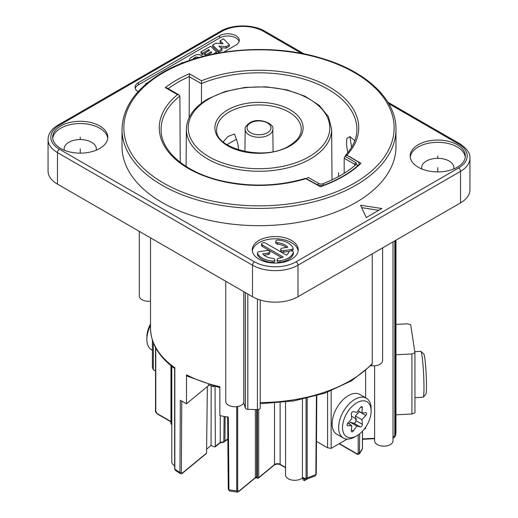 <?xml version="1.0" encoding="UTF-8"?>
<svg xmlns="http://www.w3.org/2000/svg" width="518" height="518" viewBox="0 0 518 518"><rect width="100%" height="100%" fill="white"/><g stroke="black" fill="none" stroke-linecap="round" stroke-linejoin="round"><path stroke-width="0.78" d="M150.518 301.152A9.194 5.309 180 0 1 139.297 295.972L139.297 231.365M243.777 291.686L243.777 402.92A9.194 5.309 180 0 1 233.65 406.688A9.194 5.309 180 0 1 225.757 401.437L225.757 281.28M243.777 402.92L245.331 408.016A2.758 1.593 180 0 0 247.824 409.324A136.979 79.086 0 0 0 257.427 409.583L257.427 299.054M260.178 407.711A2.758 1.593 180 0 1 260.217 407.99A2.758 1.593 180 0 1 257.427 409.583L257.407 477.745A0.919 0.531 0 0 0 258.689 477.615A0.919 0.615 50.5 0 1 258.521 478.017L274.333 464.983A0.919 0.615 -129.5 0 0 274.501 464.575L258.689 477.615L258.689 409.414M382.601 247.882L382.601 360.528A9.194 5.309 180 0 1 370.927 365.637M206.391 453.503L182.245 473.413A0.919 0.615 -129.5 0 0 182.414 473.012L181.345 472.41A0.919 0.537 0.3 0 1 179.921 472.461A108.482 62.633 180 0 1 174.844 469.107L175.304 470.292L180.406 473.672L179.921 472.461L180.361 400.291A108.482 62.633 0 0 0 186.506 403.742L186.506 374.844L186.998 376.062L219.865 387.781M209.168 385.049L186.506 403.742M186.506 374.844A108.482 62.633 180 0 0 219.865 386.661L219.865 415.565A108.482 62.633 0 0 0 228.309 417.223L228.943 489.763L229.513 490.999L228.276 489.264L227.648 416.718M393.007 241.874L393.007 440.844A9.194 5.309 180 0 1 383.812 446.153A9.194 5.309 180 0 1 374.618 440.844L374.618 365.792M174.644 465.701A9.194 5.309 180 0 1 171.801 461.862L171.801 366.323M215.048 386.616L215.346 446.49L214.594 446.937L211.059 445.506L206.611 449.177M302.713 477.654A9.194 5.309 180 0 1 292.372 480.128A9.194 5.309 180 0 1 285.56 475L285.56 402.11M359.453 453.794L359.66 433.819M371.134 411.007A20.228 11.674 120 0 0 356.831 402.751A20.228 11.674 120 0 0 342.534 427.518A20.228 11.674 -60 0 0 356.831 435.78A20.228 11.674 -60 0 0 371.134 411.007L371.134 408.754A22.986 13.267 120 0 0 366.375 398.232A22.986 13.267 120 0 0 348.666 404.39A22.986 13.267 120 0 0 338.63 427.518A22.986 13.267 -60 0 0 343.395 438.04L336.894 434.291A22.986 13.267 -60 0 1 332.129 423.769A22.986 13.267 -60 0 1 342.165 400.641A22.986 13.267 -60 0 1 359.874 394.483L366.375 398.232M347.164 439.109L331.157 448.348L327.603 447.805L316.472 441.375M365.611 427.233L365.611 428.457L364.044 429.364M331.157 390.818L331.157 448.348M327.603 392.171L327.603 447.805M365.611 370.661L365.611 397.792M150.518 323.938A20.228 11.674 -60 0 0 146.866 337.069L146.866 339.322A22.986 13.267 -60 0 1 150.518 325.356M155.504 370.959L153.341 369.71L152.389 367.657L152.389 340.119M153.341 342.793L153.341 369.71M146.866 339.322A22.986 13.267 120 0 0 151.625 349.844L152.389 350.285M174.806 368.602L174.844 367.774A108.482 62.633 0 0 1 150.518 328.25L150.518 237.846M207.355 386.551L206.559 453.101L182.414 473.012M211.189 385.865L211.059 445.506M214.594 446.937L220.254 442.443L219.697 442.735L220.254 442.443L220.254 415.65M224.119 416.453L223.795 441.899L220.254 442.443M225.097 416.647L224.929 440.967L223.795 441.899M257.932 478.062A0.919 0.427 -68 0 1 257.588 478.159A0.919 0.427 -68 0 1 257.407 477.745L256.656 477.441A0.919 0.427 112 0 0 256.837 477.855L255.206 477.972L238.649 491.627L237.283 492.1L236.726 490.883A108.482 62.633 180 0 1 228.943 489.763A0.919 0.531 -0.5 0 1 228.276 489.277M302.907 477.454L304.739 478.509L306.086 477.79L306.086 398.523M302.421 399.326L302.421 477.175M306.086 477.79A0.919 0.531 0 0 0 307.193 477.874L306.526 479.163L315.222 475.912L315.863 474.617L316.42 395.843M304.882 478.904L304.506 479.124L302.842 478.166L303.224 477.946M307.757 478.749L304.506 480.626L302.842 479.668L302.842 478.166M304.506 479.124L304.506 480.626M180.232 162.354L179.888 96.044L179.183 95.014L177.486 94.658L165.3 87.62L167.016 87.989L179.183 95.014M344.943 156.319L355.588 162.471L354.836 164.394L344.192 158.249L344.943 156.319L346.795 155.251L357.439 161.402A5.517 3.186 180 0 1 359.058 163.649A5.517 3.186 180 0 1 358.152 165.397A118.59 68.467 180 0 1 324.061 185.081A5.517 3.186 180 0 1 317.139 184.667L306.488 178.71M355.588 162.471A2.894 1.671 180 0 1 356.183 164.335A2.894 1.671 180 0 1 355.963 164.569A115.974 66.958 180 0 1 322.623 183.812A2.894 1.671 180 0 1 318.991 183.599L308.339 177.454L306.488 178.522M354.836 165.533L354.836 164.394A1.839 1.062 180 0 1 355.374 165.08M344.192 158.249L344.192 173.265M179.888 96.037A97.896 56.52 0 0 0 161.104 129.565C160.625 150.926 185.386 172.649 221.808 180.873C250.311 187.192 278.166 186.363 305.367 178.393L320.383 186.726A119.049 68.732 0 0 0 361.007 163.274L346.846 155.096L345.72 155.115L345.487 156.002M346.846 155.096A99.734 57.582 0 0 0 325.136 84.732A99.734 57.582 0 0 0 201.534 80.769L201.444 103.199M165.3 87.62A116.751 67.405 180 0 1 189.348 73.737L189.18 117.489M122.021 129.338L122.021 146.6A136.979 79.086 0 0 0 206.578 219.664A136.979 79.086 0 0 0 355.86 202.519A136.979 79.086 180 0 0 395.979 146.6L395.979 129.338C396.438 99.611 366.291 71.219 321.374 58.204C270.344 42.489 202.933 48.556 162.522 72.572C136.15 88.196 122.649 107.116 122.021 129.338A136.979 79.086 0 0 0 206.578 202.402A136.979 79.086 0 0 0 355.86 185.256A136.979 79.086 0 0 0 395.979 129.338M259 259.194A22.986 13.267 0 0 0 284.045 262.069A22.986 13.267 0 0 0 298.232 249.812A22.986 13.267 0 0 0 291.504 240.43A22.986 13.267 0 0 0 266.459 237.548A22.986 13.267 0 0 0 252.266 249.812A22.986 13.267 0 0 0 259 259.194M223.64 52.169L235.923 45.079A11.493 6.637 0 0 0 239.29 40.391A11.493 6.637 0 0 0 232.194 34.259A11.493 6.637 0 0 0 219.671 35.697L138.416 82.608A11.493 6.637 0 0 0 135.049 87.302A11.493 6.637 0 0 0 138.047 91.77M418.266 167.243A27.577 15.922 0 0 0 448.323 170.694A27.577 15.922 0 0 0 465.345 155.983A27.577 15.922 0 0 0 457.264 144.723A27.577 15.922 0 0 0 427.214 141.272A27.577 15.922 0 0 0 410.185 155.983A27.577 15.922 0 0 0 418.266 167.243M60.735 148.478A27.577 15.922 0 0 0 90.786 151.929A27.577 15.922 0 0 0 107.815 137.218A27.577 15.922 0 0 0 99.734 125.958A27.577 15.922 0 0 0 69.677 122.507A27.577 15.922 0 0 0 52.655 137.218A27.577 15.922 0 0 0 60.735 148.478M381.863 208.527L360.547 205.232L366.258 217.534L381.863 208.527M298.154 250.939A22.986 13.267 0 0 0 291.504 242.677A22.986 13.267 0 0 0 267.366 239.601A22.986 13.267 0 0 0 252.35 250.939M261.577 243.991A2.299 1.327 0 0 0 262.25 244.93L283.242 257.051A13.792 7.964 180 0 1 278.82 258.249A2.299 1.327 0 0 0 277.117 259.531A2.299 1.327 0 0 0 280.011 260.813A18.389 10.613 0 0 0 293.356 252.402A2.299 1.327 0 0 0 293.395 252.175A2.299 1.327 0 0 0 291.297 250.854A2.299 1.327 0 0 0 288.83 251.942A13.792 7.964 180 0 1 286.493 255.173L265.501 243.052A2.299 1.327 0 0 0 262.995 242.767A2.299 1.327 0 0 0 261.577 243.991L261.577 245.493A2.299 1.327 0 0 0 262.25 246.432L281.63 257.621M277.117 259.531L277.117 261.033A2.299 1.327 0 0 0 280.011 262.315A18.389 10.613 0 0 0 293.356 253.904A2.299 1.327 0 0 0 293.395 253.678A2.299 1.327 0 0 0 293.356 253.444M264.012 255.173L268.078 254.545A2.299 1.327 0 0 0 269.781 253.263L269.781 251.761A2.299 1.327 0 0 0 266.887 250.479L259.117 251.683A2.299 1.327 0 0 0 257.414 252.965A2.299 1.327 0 0 0 257.491 253.308A18.389 10.613 0 0 0 272.06 261.014A2.299 1.327 0 0 0 274.754 259.706A2.299 1.327 0 0 0 272.856 258.398A13.792 7.964 180 0 1 262.71 253.872L268.078 253.043A2.299 1.327 0 0 0 269.781 251.761M257.414 252.965L257.414 254.467A2.299 1.327 0 0 0 257.491 254.811A18.389 10.613 0 0 0 272.06 262.516A2.299 1.327 0 0 0 274.754 261.208L274.754 259.706M275.744 241.414L275.744 242.916A2.299 1.327 0 0 0 277.648 244.224L277.648 242.722A13.792 7.964 180 0 1 287.788 247.248L282.407 248.077A2.299 1.327 0 0 0 280.704 249.359A2.299 1.327 0 0 0 283.599 250.641L291.388 249.436A2.299 1.327 0 0 0 293.091 248.154A2.299 1.327 0 0 0 293.013 247.811A18.389 10.613 0 0 0 278.444 240.106A2.299 1.327 0 0 0 275.744 241.414A2.299 1.327 0 0 0 277.648 242.722M286.493 247.449A13.792 7.964 0 0 0 277.648 244.224M280.704 249.359L280.704 250.861A2.299 1.327 0 0 0 283.599 252.143L289.471 251.236M291.66 250.887A2.299 1.327 0 0 0 293.091 249.657L293.091 248.154M239.122 41.511A11.493 6.637 0 0 0 231.274 36.318A11.493 6.637 0 0 0 219.671 37.95L138.416 84.861A11.493 6.637 0 0 0 135.217 88.429M213.248 54.04L216.569 52.124L210.664 46.225L200.997 51.806L200.997 53.309L202.409 54.72L204.733 53.38M200.997 51.806L202.409 53.218L208.741 49.566L209.57 50.388L204.733 53.186L204.733 54.681L205.775 55.724M212.671 45.066L212.671 46.568L218.57 52.467L221.911 50.544L221.911 49.042L218.952 46.083L226.12 46.614L229.344 44.749L223.439 38.85L220.105 40.78L223.057 43.732L215.896 43.208L212.671 45.066L218.57 50.965L221.911 49.042M220.577 47.708L226.12 48.116L229.344 46.251L229.344 44.749M220.105 40.78L220.105 42.275L221.439 43.616M378.787 210.302L361.674 207.653M148.226 82.278L145.493 83.851L146.27 83.884M183.048 62.827L182.627 62.413L179.306 64.329M202.564 56.54L201.962 55.938A4.558 2.635 0 0 0 194.787 55.394L191.116 57.511A5.698 3.289 0 0 0 189.446 59.842A5.698 3.289 0 0 0 189.549 60.464M193.369 59.201A2.279 1.314 180 0 1 193.35 59.007A2.279 1.314 180 0 1 194.017 58.074L195.39 57.284A1.819 1.049 180 0 1 198.252 57.498L198.433 57.673M204.733 53.186L206.151 54.604L210.988 51.806L211.81 52.635L206.947 55.439M145.493 84.544L145.493 83.851M216.569 53.386L216.569 52.124M210.988 53.114L210.988 51.806M206.151 55.633L206.151 54.604M208.741 50.868L208.741 49.566M202.409 54.72L202.409 53.218M218.57 52.467L218.57 50.965M226.12 48.116L226.12 46.614M465.274 157.109A27.577 15.922 0 0 0 457.264 146.976A27.577 15.922 0 0 0 428.121 143.318A27.577 15.922 0 0 0 410.256 157.109M453.677 168.991A16.09 9.285 0 0 0 453.852 167.618A16.09 9.285 0 0 0 449.145 161.053A16.09 9.285 0 0 0 431.611 159.039A16.09 9.285 0 0 0 421.678 167.618A16.09 9.285 0 0 0 421.853 168.991M460.515 202.894L298.005 296.723A32.174 18.577 0 0 1 252.499 296.723L57.485 184.13A32.174 18.577 0 0 1 48.057 170.998L48.057 139.471A32.174 18.577 0 0 0 57.485 152.603L252.499 265.197A32.174 18.577 0 0 0 298.005 265.197L460.515 171.367L460.515 202.894A32.174 18.577 0 0 0 469.943 189.763L469.943 158.236C470.435 153.483 467.1 148.685 459.945 143.836L387.904 102.24M96.147 150.22A16.09 9.285 0 0 0 96.322 148.854A16.09 9.285 0 0 0 91.608 142.282A16.09 9.285 0 0 0 74.08 140.268A16.09 9.285 0 0 0 64.148 148.854A16.09 9.285 0 0 0 64.323 150.22M107.744 138.345A27.577 15.922 0 0 0 99.734 128.211A27.577 15.922 0 0 0 70.59 124.553A27.577 15.922 0 0 0 52.726 138.345M395.979 324.391L407.355 323.815L410.69 324.715L414.937 352.739L411.927 353.956L395.979 354.759M372.261 253.852L372.261 363.545L371.769 364.756L351.58 380.788L324.987 393.11L293.816 400.926L260.217 403.723M392.897 437.768C393.628 438.131 394.528 437.367 395.61 435.489L395.623 240.365M362.451 431.209L362.451 448.433A0.919 0.531 0 0 0 362.496 448.277L362.451 448.433A108.482 62.633 180 0 1 359.725 452.842A0.919 0.537 -0.2 0 1 358.223 453.023L358.158 434.939M339.355 443.622L356.811 453.697A0.919 0.531 120 0 0 356.999 454.111C357.42 454.623 358.242 454.506 359.473 453.762L362.263 449.235M414.769 351.644L420.81 351.34A22.986 1.638 87.1 0 1 420.933 351.392A22.986 1.638 87.1 0 1 422.953 364.419A22.986 1.638 87.1 0 1 423.977 387.509A22.986 1.638 -92.9 0 1 423.245 397.183A22.986 1.638 -92.9 0 1 423.128 397.248L414.937 397.662M414.937 352.739L414.937 412.788L411.927 414.005L395.979 414.808M411.927 353.956L411.927 414.005M423.245 397.183L425.841 394.295A20.228 1.437 -92.9 0 0 426.482 385.787A20.228 1.437 87.1 0 0 425.582 365.468A20.228 1.437 87.1 0 0 423.802 354.001L420.933 351.392M347.733 152.797L346.497 144.613L346.795 138.429L349.967 136.616L351.592 147.352M354.804 140.747L349.967 136.616M238.52 149.974A25.738 14.86 -120 0 0 236.409 139.258L234.512 134.02L228.043 136.467L223.226 141.835M170.972 365.663L170.972 423.582A0.919 0.531 0 0 0 171.244 423.957A0.919 0.531 120 0 0 171.432 424.378L171.801 424.592M356.831 435.78L354.882 436.901A22.986 13.267 -60 0 1 343.395 438.04M347.831 425.835L351.767 425.569L351.301 430.775A1.839 1.062 120 0 0 351.677 431.785A1.839 1.062 120 0 0 353.36 430.957L356.831 426.023L360.308 426.949A1.839 1.062 120 0 0 361.726 426.217A1.839 1.062 120 0 0 362.367 424.384L361.901 419.716L365.837 415.442A1.839 1.062 120 0 0 366.232 412.775A1.839 1.062 120 0 0 365.837 412.691L361.901 412.963L362.367 407.757A1.839 1.062 120 0 0 361.991 406.747A1.839 1.062 120 0 0 360.308 407.569L356.831 412.509L353.36 411.577A1.839 1.062 120 0 0 351.942 412.309A1.839 1.062 120 0 0 351.301 414.141L351.767 418.809L347.831 423.089A1.839 1.062 120 0 0 347.436 425.751A1.839 1.062 120 0 0 347.831 425.835L347.164 425.453M351.767 425.569L347.714 423.225M361.901 412.963L358.067 410.748M361.901 419.716L355.4 415.967L359.337 411.687A1.839 1.062 120 0 0 359.453 411.551M356.831 426.023L350.336 422.267L353.807 423.2A1.839 1.062 120 0 0 355.225 422.468A1.839 1.062 120 0 0 355.866 420.635L355.4 415.967M349.1 424.028L350.336 422.267M213.494 386.208L213.494 386.797L214.038 386.35M208.333 384.712L213.494 386.797M437.768 171.905L437.768 167.618M80.232 153.14L80.232 148.854M437.768 158.236L437.768 155.983M80.232 139.471L80.232 137.218M338.591 172.662L338.591 176.534M356.831 419.263L351.508 416.187M356.811 453.697L358.223 453.023M174.644 468.784A0.919 0.531 0 0 0 174.844 469.107L174.844 367.774M238.649 491.627A0.919 0.615 -129.5 0 0 238.817 491.219L237.665 490.669A0.919 0.531 0 0 1 236.726 490.883L236.726 406.643M170.972 421.859L157.433 414.044A0.919 0.531 -60 0 1 157.245 413.623L155.776 411.273L155.776 347.973M155.549 410.742A0.919 0.531 0 0 0 155.504 410.891A0.919 0.531 0 0 0 155.776 411.273M181.345 472.41L181.773 401.133M223.711 442.23L224.76 441.368A0.919 0.615 -129.5 0 0 224.929 440.967A24.534 14.167 0 0 1 227.842 438.986M237.665 490.669L237.665 406.507M285.56 467.437L280.108 464.29A3.678 2.124 0 0 0 274.501 464.575L274.501 403.179M280.108 402.706L280.108 464.29A0.919 0.531 -60 0 0 280.303 464.711C278.542 463.83 276.554 463.914 274.333 464.983M316.789 395.739L316.245 474.197A0.919 0.524 0.4 0 1 315.863 474.617A96.529 55.73 180 0 1 307.193 477.874L307.193 398.264M304.739 478.509A0.919 0.531 120 0 0 304.927 478.93L306.617 479.131M358.152 165.877L358.152 165.397L355.963 164.569M324.061 185.399L322.623 183.812M318.991 183.599L317.139 184.855M345.72 155.115C353.088 146.995 356.811 138.481 356.896 129.565A97.896 56.52 0 0 0 303.561 79.001A97.896 56.52 0 0 0 201.34 83.651L189.18 76.638A114.918 66.343 180 0 0 168.195 88.675M189.348 73.737L201.534 80.769M354.558 183.003A135.14 78.024 0 0 0 354.558 72.662A135.14 78.024 0 0 0 163.442 72.662A135.14 78.024 0 0 0 163.442 183.003A135.14 78.024 0 0 0 354.558 183.003M177.486 94.658A99.734 57.582 0 0 0 184.35 166.019A99.734 57.582 0 0 0 306.222 178.555M301.78 53.451L263.552 31.378A29.416 16.984 0 0 0 221.944 31.378L59.434 125.207A29.416 16.984 0 0 0 59.434 149.229L254.448 261.817A29.416 16.984 0 0 0 296.056 261.817L458.566 167.994A29.416 16.984 0 0 0 458.566 143.972L388.753 103.665M138.416 82.608L138.416 84.861M219.671 35.697L219.671 37.95M262.25 246.432L262.25 244.93M293.356 253.904L293.356 252.402M280.011 262.315L280.011 260.813M268.078 254.545L268.078 253.043M272.06 262.516L272.06 261.014M257.491 254.811L257.491 253.308M291.388 250.854L291.388 249.436M283.599 252.143L283.599 250.641M195.39 58.573L195.39 57.284M194.017 59L194.017 58.074M296.056 261.817A2.758 1.593 60 0 1 298.005 265.197L298.005 296.723M458.566 167.994A2.758 1.593 60 0 1 460.515 171.367A32.174 18.577 0 0 0 469.943 158.236M458.566 143.972A2.758 1.593 -60 0 1 459.945 143.836M263.552 31.378A2.758 1.593 -60 0 1 264.931 31.242C253.205 24.165 232.291 24.165 220.571 31.242L58.055 125.071C51.554 128.924 48.226 133.722 48.057 139.471M221.944 31.378A2.758 1.593 -120 0 0 220.571 31.242M59.434 125.207A2.758 1.593 -120 0 0 58.055 125.071M59.434 149.229A2.758 1.593 120 0 0 57.485 152.603L57.485 184.13M254.448 261.817A2.758 1.593 120 0 0 252.499 265.197L252.499 296.723M395.979 240.158L395.979 429.584A136.979 79.086 180 0 1 395.623 435.288A0.919 0.531 0 0 1 394.787 435.78L394.787 240.844M247.824 294.023L247.824 409.324M245.331 292.586L245.331 408.016M372.261 363.545A128.704 74.307 180 0 1 260.217 402.557M392.929 437.373L394.787 435.78M374.618 438.299L362.496 438.914M362.496 431.164L362.496 448.271A0.919 0.531 0 0 0 362.451 448.115M331.637 129.15L328.412 116.673L319.243 105.387L304.972 96.206L286.797 89.847L266.252 86.836L245.085 87.406L225.11 91.524L208.016 98.841C194.004 107.135 186.791 117.236 186.363 129.15A72.637 41.939 0 0 0 231.06 168.039A72.637 41.939 0 0 0 310.36 158.981A72.637 41.939 0 0 0 331.637 129.15L332.012 179.856M309.065 156.74A70.798 40.877 0 0 0 309.065 98.932A70.798 40.877 0 0 0 208.935 98.932A70.798 40.877 0 0 0 208.935 156.74A70.798 40.877 0 0 0 309.065 156.74M290.197 145.843A44.114 25.473 0 0 0 290.197 109.822A44.114 25.473 0 0 0 227.803 109.822A44.114 25.473 0 0 0 227.803 145.843A44.114 25.473 0 0 0 290.197 145.843M301.275 129.429A42.275 24.411 0 0 0 275.259 106.799A42.275 24.411 0 0 0 229.105 112.069A42.275 24.411 0 0 0 216.725 129.429C213.714 148.31 264.743 161.907 289.277 145.752C297.267 140.844 301.269 135.405 301.275 129.429M245.195 129.267L245.195 129.267A13.811 7.971 0 0 0 253.671 136.674A13.811 7.971 0 0 0 268.764 134.958A13.811 7.971 0 0 0 272.805 129.267L272.805 129.267C274.954 123.944 258.838 116.828 249.618 122.857C246.082 125.68 244.606 127.816 245.195 129.267L244.917 151.599M250.537 122.947A11.972 6.909 0 0 0 250.537 132.718A11.972 6.909 0 0 0 267.463 132.718A11.972 6.909 0 0 0 267.463 122.947A11.972 6.909 0 0 0 250.537 122.947M226.994 144.697L236.409 139.258M255.206 477.972A0.919 0.615 -129.5 0 0 255.374 477.57A0.919 0.531 180 0 1 256.656 477.441L256.656 409.576M255.374 409.557L255.374 477.57L238.817 491.219M171.801 424.281L171.244 423.957L171.244 365.876M170.972 421.548L157.245 413.623M362.367 407.757L360.929 406.928M365.837 415.442L359.337 411.687M362.367 424.384L355.866 420.635M360.308 426.949L353.807 423.2M353.36 430.957L351.385 429.817M157.433 414.044C155.769 412.334 155.122 411.286 155.504 410.897L155.504 347.474M174.819 368.609C158.948 356.986 150.848 343.531 150.518 328.25M175.388 470.35L174.644 468.771L174.644 368.292M182.245 473.413C182.226 473.802 181.617 473.886 180.406 473.672M224.76 441.368L227.842 439.29M237.283 492.1L229.513 490.999M302.531 477.544L304.927 478.93M316.245 474.197L315.222 475.912M359.058 165.08L359.058 163.649M293.395 253.678L293.395 252.175M189.446 60.496L189.446 59.842M304.234 53.937L264.931 31.242M260.217 407.99L260.217 300.013M395.979 429.584L395.603 435.528M374.618 438.688L362.496 439.303M339.089 443.771L356.999 454.111M186.363 129.15L186.091 166.453M272.805 129.267L273.083 151.599M285.56 467.748L280.303 464.711M256.837 477.855L257.588 478.159A0.919 0.919 0 0 0 258.521 478.017M223.504 442.32L220.085 442.851M220.169 442.78L215.216 446.866M170.972 423.582A0.919 0.919 0 0 0 171.432 424.378"/></g></svg>

